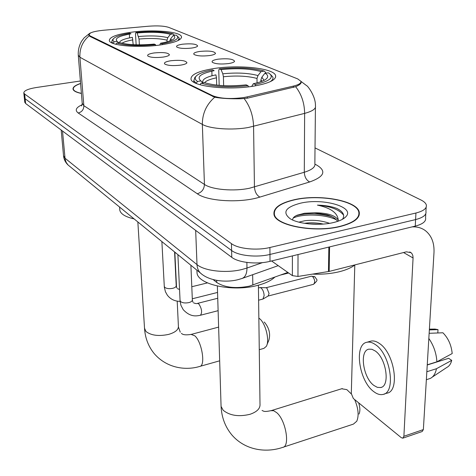 <?xml version="1.0" encoding="UTF-8"?>
<svg xmlns="http://www.w3.org/2000/svg" width="476" height="476" viewBox="0 0 476 476"><rect width="100%" height="100%" fill="white"/><g stroke="black" fill="none" stroke-linecap="round" stroke-linejoin="round"><path stroke-width="0.71" d="M160.358 44.952C174.823 42.745 181.862 39.966 181.475 36.628C180.404 31.547 152.855 29.256 131.406 32.219C116.679 34.302 109.319 37.104 109.325 40.621C109.783 45.631 138.278 48.183 160.358 44.952M253.904 86.091C269.255 83.342 276.473 79.795 275.574 75.458C273.646 68.169 238.898 64.504 213.974 68.532C198.23 71.102 190.578 74.684 191.025 79.272C191.965 86.412 228.117 90.571 253.904 86.091M218.139 59.161C227.903 58.274 233.383 58.988 234.585 61.315C234.091 62.255 232.098 63.005 228.605 63.564C220.888 64.409 215.479 63.998 212.373 62.32C211.338 61.029 213.26 59.976 218.139 59.161M199.765 51.438C209.148 50.593 214.402 51.247 215.521 53.401C215.033 54.3 213.052 55.02 209.571 55.561C202.104 56.364 196.915 55.984 194.006 54.425C193.048 53.211 194.97 52.217 199.765 51.438M182.528 44.191C191.56 43.393 196.6 43.988 197.647 45.988C197.165 46.85 195.196 47.541 191.727 48.058C184.498 48.82 179.511 48.475 176.775 47.023C175.894 45.874 177.81 44.934 182.528 44.191M170.926 60.726C180.559 59.827 185.896 60.517 186.943 62.79C186.402 63.778 184.266 64.563 180.535 65.153C172.925 65.997 167.653 65.611 164.714 63.992C163.702 62.665 165.773 61.577 170.926 60.726M154.051 52.949C163.31 52.104 168.433 52.729 169.414 54.835C168.879 55.775 166.761 56.531 163.054 57.096C155.688 57.893 150.624 57.542 147.863 56.037C146.935 54.788 148.994 53.758 154.051 52.949M287.831 272.427L249.329 286.153C235.65 288.825 224.791 287.605 216.758 282.494L213.183 279.596M247.282 96.854L243.92 97.52C230.777 99.252 220.37 98.663 212.707 95.741L90.018 35.825L88.875 34.784C89.119 32.767 93.921 31.261 103.28 30.274L148.47 26.228C157.532 25.549 164.297 25.942 168.778 27.406L297.738 78.927L300.88 81.271C301.391 83.127 298.886 84.74 293.371 86.096L247.282 96.854L247.306 98.211M340.09 226.534C354.067 222.911 360.433 218.02 359.19 211.868C356.655 200.503 319.134 193.869 294.341 199.706C279.894 203.085 273.111 208.036 273.992 214.545C275.467 225.576 314.469 233.056 340.09 226.534M301.088 82.842L301.094 81.807C301.57 83.306 299.755 84.936 295.65 86.703L247.508 98.163L240.987 98.74C230.384 98.96 221.62 98.461 214.7 97.229L89.952 36.42L88.78 35.051L90.434 32.909M24.276 97.407L25.133 98.77L231.61 250.513C238.309 255.767 256.927 257.724 269.969 254.44L415.596 219.585C423.247 217.586 426.692 214.831 425.925 211.314C426.692 214.831 423.247 217.586 415.596 219.585L269.969 254.44C256.927 257.724 238.309 255.767 231.61 250.513L25.133 98.77L24.306 97.675L23.812 92.945L24.639 94.022L231.437 243.641C238.161 248.829 256.832 250.757 269.91 247.502L415.935 213.016C423.604 211.041 427.055 208.315 426.288 204.847C425.711 203.079 423.932 201.455 420.951 199.98L315.017 147.893M80.587 83.443C75.244 85.24 72.727 87.156 73.03 89.196C73.53 90.987 76.321 92.415 81.408 93.474M80.384 81.003L36.444 87.495C28.138 88.863 23.925 90.678 23.812 92.945M24.77 102.12L25.627 103.494L231.776 257.343C238.458 262.663 257.022 264.656 270.023 261.336L415.256 226.124C422.89 224.101 426.323 221.31 425.568 217.752L425.794 213.742M294.561 199.831C280.263 203.181 273.551 208.077 274.426 214.515C275.89 225.44 314.487 232.835 339.834 226.386C353.668 222.798 359.975 217.96 358.749 211.868C356.244 200.628 319.104 194.059 294.561 199.831M312.542 274.122C322.448 274.509 331.576 273.664 339.912 271.582C346.457 269.886 351.472 267.649 354.959 264.876M298.857 222.149L304.777 220.739C313.345 219.704 321.597 220.566 329.523 223.327M304.42 223.315L304.759 223.262C310.542 222.453 316.736 222.72 323.347 224.059M342.47 219.287C345.13 215.33 343.273 211.731 336.901 208.482C331.51 206.423 325.019 205.299 317.421 205.12C330.755 207.941 337.698 212.956 338.234 220.156C335.384 215.319 327.44 212.855 314.398 212.772L327.214 214.89C332.415 216.479 335.883 218.639 337.621 221.382M338.234 220.156L338.377 221.114M314.398 212.772L304.545 213.254L297.161 215.194C293.966 216.58 292.49 218.198 292.734 220.049M333.343 222.578C339.186 221.191 343.291 219.305 345.659 216.925C356.102 207.167 322.918 197.665 300.344 203.228C285.505 207.179 282.089 212.326 290.098 218.674C298.369 224.035 319.354 225.993 333.343 222.578M317.421 205.12C330.594 206.269 339.334 209.636 343.654 215.223M293.204 218.026C302.302 213.575 325.043 214.063 336.419 219.811M296.03 215.723C306.407 212.915 317.95 213.117 330.642 216.342L332.147 216.812M308.21 223.827L319.765 224.255M271.57 260.961L292.377 275.634L292.395 255.915M412.139 226.879C417.297 226.624 421.766 227.921 425.538 230.765C431.595 235.721 434.415 242.992 433.993 252.583L423.36 429.59L422.206 431.512L403.017 438.104M354.793 265.013L351.306 393.533L353.329 398.477L401.298 437.676L402.779 438.182L403.892 436.266L413.067 257.974L412.87 255.719L412.067 253.815L411.032 252.667L406.379 251.822L329.166 271.427L297.958 276.455L292.377 275.634M373.922 385.471L377.331 387.345L380.538 387.547C390.421 386.47 386.357 358.19 375.201 350.955L371.946 349.295L368.93 349.152C359.178 350.509 362.98 377.73 373.922 385.471M432.25 377.123L446.916 367.365C449.243 366.199 450.843 363.866 451.718 360.368L448.642 358.309L427.24 364.985M384.049 394.063L386.702 393.218C400.251 391.784 394.681 353.127 379.396 343.464C376.355 341.334 373.535 340.542 370.923 341.102L370.03 341.357M375.433 344.63C372.405 342.488 369.59 341.697 366.996 342.244C353.751 344.154 358.868 380.931 373.696 391.575C376.909 394.068 379.937 395.032 382.775 394.473C396.264 393.063 390.659 354.334 375.433 344.63M429.144 333.295L442.924 332.783C448.255 338.168 451.349 345.088 452.2 353.543L436.903 361.808L427.252 364.818M436.903 361.808C436.361 353.263 433.672 345.481 428.834 338.46M437.795 332.974L438.009 329.624L429.346 329.922M438.009 329.624L435.01 329.077L429.394 329.136M426.353 379.723L430.31 378.414C433.41 376.867 435.463 373.63 436.462 368.71L451.718 360.368M426.835 371.744L436.462 368.71M80.593 83.544C75.446 85.311 73.03 87.185 73.334 89.173C73.816 90.916 76.499 92.308 81.396 93.361M351.306 393.938L346.861 389.642L341.661 388.761M219.174 85.382L218.752 70.103L219.424 68.889C237.256 67.033 252.191 67.759 264.24 71.079L261.068 71.573C250.299 68.645 236.965 67.991 221.078 69.609L222.81 73.804L223.411 76.749L223.643 85.68M257.052 82.86L256.992 78.463L257.974 75.571L261.068 71.573M264.965 73.179L268.488 72.864C274.771 77.166 270.35 81.051 255.231 84.514L253.381 83.705C260.366 82.247 264.852 80.468 266.846 78.356C268.422 76.511 267.798 74.786 264.965 73.179L261.854 77.201L260.866 80.111L260.884 81.694M196.933 270.695L197.028 273.075C198.129 284.678 232.823 292.139 257.462 285.427C265.352 283.387 271.136 280.626 274.825 277.133M211.868 71.132L211.421 71.233M195.011 77.314L193.797 80.682L196.154 83.27L197.552 81.456C194.993 79.742 194.535 77.963 196.183 76.112L194.696 77.636M211.856 71.15L211.999 75.761M264.24 71.079L265.626 72.412L265.632 73.072M270.16 81.723C272.498 80.188 273.397 78.653 272.861 77.112L270.82 74.786M197.552 81.456L200.908 80.938C196.273 76.922 200.694 73.5 214.158 70.662L212.522 69.936C204.127 71.525 198.682 73.584 196.183 76.112M255.231 84.514L255.767 85.775M221.078 69.609L219.424 68.889M200.908 80.938L203.062 82.872M251.685 86.43L253.381 83.705M216.699 85.139L216.491 77.82L215.884 74.869C205.739 77.023 201.479 79.682 203.109 82.866M248.508 86.846L248.014 85.674C228.736 87.715 213.117 86.876 201.152 83.169L199.968 84.71M201.152 83.169L204.525 82.645C215.241 85.882 229.123 86.62 246.175 84.859L248.014 85.674M283.339 447.16L353.418 424.11L356.774 421.212C359.094 415.566 358.374 408.343 354.626 399.542M358.678 402.851C360.142 407.539 360.249 411.282 358.993 414.078M264.132 322.038L264.525 322.329C269.154 327.916 270.606 333.86 268.886 340.15L267 344.66M259.271 349.682L263.906 348.378L266.262 346.409C269.969 340.834 265.62 323.067 259.456 318.563L258.849 318.111M136.148 44.803L135.481 33.558L135.928 32.463C151.546 31.023 163.988 31.511 173.246 33.921L170.432 34.296C162.137 32.172 151.041 31.731 137.136 32.993L139.04 39.05L139.373 44.851M167.07 41.823L166.993 40.198L167.784 37.705L170.432 34.296M119.726 209.089L119.809 210.267C120.755 214.045 125.527 216.931 134.119 218.918M129.49 34.046L122.278 35.742M112.378 39.913L111.747 41.828L113.02 43.328L114.216 41.787C112.77 40.763 112.574 39.687 113.615 38.556L112.378 39.913M129.365 34.361L129.585 37.86M173.246 33.921L174.537 35.295M178.018 40.573L179.226 38.08L177.637 36.414M114.216 41.787L117.173 41.394C114.264 38.473 118.875 35.938 131.001 33.796L129.805 33.261C121.267 34.647 115.87 36.408 113.615 38.556M162.256 44.679L161.905 43.798C175.781 41.168 180.523 38.27 176.132 35.105L173.27 35.462L170.61 38.895L169.819 40.972M137.136 32.993L135.928 32.463M161.905 43.798L160.573 43.215C167.838 41.942 172.371 40.401 174.174 38.586C175.168 37.467 174.87 36.426 173.27 35.462M117.173 41.394L118.75 42.763M159.757 45.03L160.573 43.215M133.191 44.684L132.376 37.342C124.153 38.782 119.833 40.561 119.411 42.679M155.854 45.494L155.533 44.673C138.831 46.226 125.926 45.678 116.816 43.024L115.858 44.262M116.816 43.024L119.785 42.626C127.967 44.946 139.438 45.434 154.212 44.084L155.533 44.673M258.444 287.95L260.027 287.587L261.14 288.034C262.925 289.711 263.924 292.246 264.138 295.638L262.925 299.053L258.611 300.195M265.888 287.766L266.893 288.063L269.065 293.531L268.172 296.001L263.073 298.964M174.859 252.655L175.965 253.071M252.661 274.706L252.827 285.094M293.371 86.096L293.371 87.417M90.018 35.825L90.071 36.479M212.707 95.741L212.736 96.563M216.693 280.358L216.758 282.494M314.987 164.19L316.73 165.089C326.72 171.057 324.364 176.685 309.68 181.963L259.878 197.088C240.719 203.27 207.536 201.396 197.29 193.75L78.213 112.99C81.914 112.015 83.788 109.575 83.847 105.684L204.436 184.438C211.975 189.716 233.954 191.62 249.591 188.21L304.301 172.258C312.095 169.813 315.612 166.892 314.862 163.494L315.421 107.469M78.213 112.99C74.661 110.283 75.976 107.528 82.152 104.72M82.205 103.238L83.847 105.684L79.914 57.245L78.272 55.168M300.892 81.301L306.841 85.823C306.913 85.073 315.79 95.825 315.439 105.755C316.213 108.683 312.613 111.223 304.634 113.377L248.585 127.437C232.556 130.466 210.035 128.931 202.348 124.403C202.318 113.544 206.435 104.488 214.7 97.229M244.182 98.615C250.049 106.374 253.178 115.626 253.571 126.366L254.446 187.003C254.833 191.899 256.641 195.261 259.878 197.088M89.179 35.813C82.58 41.406 79.498 48.552 79.914 57.245L202.348 124.403L204.436 184.438C204.156 189.252 201.776 192.358 197.29 193.75M309.68 181.963C306.389 180.255 304.592 177.018 304.301 172.258L304.634 113.377C304.462 103.03 301.463 94.135 295.65 86.703M24.639 94.022L25.627 103.494M231.437 243.641L231.776 257.343M269.91 247.502L270.023 261.336M415.935 213.016L415.256 226.124M63.51 155.593L64.968 158.175L197.005 264.608C204.442 271.04 226.386 273.48 242.088 269.464L246.973 268.036L246.871 262.431M195.672 230.396L197.005 264.608C197.171 267.988 198.302 270.784 200.384 273.004L202.33 274.616M62.511 131.025L65.123 159.287L66.182 162.393L68.068 165.005L200.384 273.004C209.369 281.274 226.451 282.69 238.095 279.644L241.981 278.49C245.265 277.228 246.925 273.742 246.973 268.036L262.502 262.615M61.184 130.037L63.564 156.158C64.004 159.603 65.504 162.554 68.068 165.005L69.829 166.445M403.559 252.542L413.067 257.974M329.57 246.901L329.166 271.427M403.892 436.266L423.36 429.59M328.464 271.57L328.857 247.074M298.03 254.547L297.958 276.455M258.409 285.183L260.003 404.023C260.402 408.438 257.058 411.865 249.977 414.304C238.773 416.982 229.849 415.643 223.202 410.288L221.072 406.403L221.025 404.844M270.993 410.705L273.676 410.711L276.865 412.781C285.909 420.475 290.277 446.78 282.661 447.386C265.638 453.229 244.843 450.07 231.854 434.927C225.225 426.936 221.632 417.422 221.072 406.403L217.359 286.052M256.992 78.463C247.907 75.993 236.715 75.416 223.411 76.749M262.228 81.188L260.866 80.111M257.974 75.571C248.472 72.995 236.75 72.406 222.81 73.804M264.085 80.331L261.854 77.201M216.491 77.82C210.297 79.093 206.316 80.706 204.561 82.657M177.197 301.135L178.399 326.12C178.625 329.642 175.364 332.403 168.599 334.408C158.639 336.467 151.082 335.485 145.942 331.469L144.52 328.19M191.138 334.42L194.821 335.83C201.949 341.81 205.781 365.996 199.718 366.431C185.938 370.667 167.159 368.335 154.498 353.948C148.625 346.903 145.317 338.579 144.567 328.981L137.85 221.965M166.993 40.198C159.978 38.401 150.66 38.02 139.04 39.05M167.784 37.705C160.454 35.843 150.696 35.45 138.516 36.533M171.759 40.18L170.61 38.895M132.899 39.871C127.669 40.769 124.01 41.894 121.921 43.233M312.524 276.461C314.987 279.62 315.326 282.238 313.535 284.315C319.122 279.144 316.599 280.358 315.076 276.967L311.465 276.187L265.983 287.742M190.9 265.257L192.34 299.785C192.429 300.987 191.281 301.927 188.877 302.605C185.14 303.325 182.338 302.95 180.469 301.469L180.035 300.35M193.571 302.849C195.422 303.617 196.725 303.795 197.48 303.39L198.909 304.015C201.86 308.841 202.371 312.583 200.438 315.249C196.225 316.112 190.358 317.308 183.2 309.626L180.981 305.425L180.106 301.385L177.893 254.648M174.585 251.947L176.209 285.618C176.293 286.766 175.144 287.665 172.77 288.313C169.123 288.997 166.416 288.64 164.654 287.248L164.262 286.249M181.517 37.521L181.475 36.628M275.58 77.279L275.574 75.458M300.874 82.312L300.874 83.276M88.875 34.784L88.923 35.432M359.088 215.509L359.19 211.868M81.592 105.969L82.247 103.792L78.314 55.633C77.951 50.402 79.076 45.559 81.682 41.109L84.115 37.86L89.768 33.278M426.157 207.238L425.925 211.314M24.8 102.388L24.306 97.675M278.21 265.644L242.296 278.383M274.432 215.729L274.426 214.515M338.252 221.161L338.263 220.287M343.613 218.591L345.659 216.925M330.642 216.342L327.214 214.89M409.735 251.935L411.032 252.667M381.431 387.268L380.538 387.547M370.923 341.102L366.996 342.244M73.405 89.994L73.334 89.173M262.056 410.455C263.793 411.109 263.639 412.275 271.534 410.538L342.28 388.571M197.028 273.075L196.909 270.166M193.857 82.223L193.797 80.682M266.316 78.867L266.846 78.356M180.261 332.183L178.44 327.018M181.427 333.319C182.748 334.89 186.045 335.241 191.304 334.378L218.627 327.107M119.809 210.267L119.583 207.054M111.812 42.858L111.747 41.828M179.303 39.877L179.262 38.919M199.956 366.365L219.668 360.82M174.835 252.149L176.531 287.331M197.48 303.39L217.74 298.262M266.084 287.742L260.027 287.587M192.352 300.142L192.97 302.177M200.438 315.249L218.121 310.673M313.535 284.315L268.119 296.03M311.465 276.187L314.66 276.675M161.882 241.576L164.333 287.212L165.428 291.74L167.344 295.191C170.563 299.285 174.811 301.338 180.101 301.35M179.529 289.456L177.471 288.67M191.792 286.736L207.453 282.893M176.221 285.927L176.876 288.004M192.292 298.779L217.562 292.442M288.652 273.004L280.834 274.961"/></g></svg>
